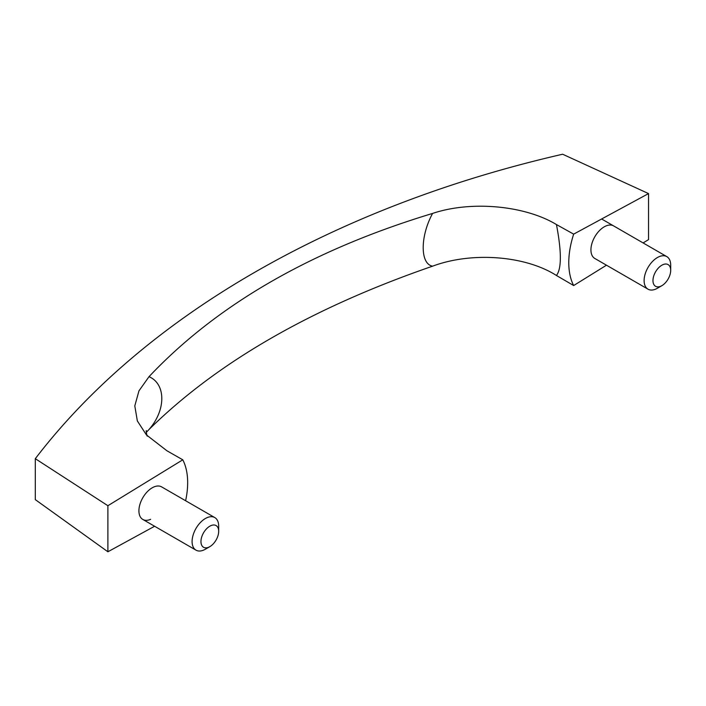 <?xml version="1.0" encoding="UTF-8"?>
<svg xmlns="http://www.w3.org/2000/svg" width="706" height="706" viewBox="0 0 706 706"><rect width="100%" height="100%" fill="white"/><g stroke="black" fill="none" stroke-linecap="round" stroke-linejoin="round"><path stroke-width="1.06" d="M670.7 270.336A12.531 7.236 120 0 0 664.32 264.194A12.531 7.236 120 0 0 654.365 274.263A12.531 7.236 120 0 0 652.971 280.573A12.531 7.236 120 0 0 661.143 286.054A12.531 7.236 120 0 0 661.84 285.692A12.531 7.236 120 0 0 669.306 276.646A12.531 7.236 120 0 0 670.7 270.336L670.7 265.218A18.797 10.855 120 0 0 666.808 256.613A18.797 10.855 120 0 0 658.972 256.746A18.797 10.855 120 0 0 646.202 271.113A18.797 10.855 120 0 0 644.11 280.573A18.797 10.855 120 0 0 648.002 289.178A18.797 10.855 120 0 0 655.839 289.045A18.797 10.855 120 0 0 656.359 288.798A18.797 10.855 120 0 0 656.598 288.683A18.797 10.855 120 0 0 657.41 288.242L661.84 285.692M218.684 531.309A12.531 7.236 120 0 0 212.303 525.167A12.531 7.236 120 0 0 202.348 535.236A12.531 7.236 120 0 0 200.954 541.537A12.531 7.236 120 0 0 209.126 547.026A12.531 7.236 120 0 0 209.823 546.656A12.531 7.236 120 0 0 217.289 537.61A12.531 7.236 120 0 0 218.684 531.309L218.684 526.191A18.797 10.855 120 0 0 214.792 517.577A18.797 10.855 120 0 0 206.955 517.71A18.797 10.855 120 0 0 194.185 532.077A18.797 10.855 120 0 0 192.094 541.537A18.797 10.855 120 0 0 195.986 550.15A18.797 10.855 120 0 0 203.822 550.018A18.797 10.855 120 0 0 204.343 549.771A18.797 10.855 120 0 0 204.581 549.656A18.797 10.855 120 0 0 205.393 549.215L209.823 546.656M643.095 242.926L648.54 239.634L648.54 193.585L573.66 234.136A75.207 43.419 120 0 0 573.66 285.551L606.472 265.2M613.629 225.911A18.797 10.855 120 0 0 605.792 226.044A18.797 10.855 120 0 0 590.931 249.871A18.797 10.855 120 0 0 594.823 258.475A18.797 10.855 120 0 0 594.84 258.484M185.616 500.739A75.207 43.419 120 0 0 182.783 459.809L107.894 505.717L35.3 458.688C144.545 316.023 333.956 206.655 562.647 154.226L648.54 193.585M35.3 458.688L35.3 499.627L107.894 551.774L107.894 505.717M107.894 551.774L154.605 526.252M214.792 517.577L161.612 486.875A18.797 10.855 120 0 0 153.784 487.008A18.797 10.855 120 0 0 138.914 510.835A18.797 10.855 120 0 0 142.815 519.448A18.797 10.855 120 0 0 150.643 519.316M573.66 234.136L556.452 224.552C561.641 251.83 561.641 268.801 556.443 275.481L573.66 285.551M556.443 275.481C525.388 255.634 471.855 251.46 432.601 266.171C311.655 307.913 217.13 362.346 149.019 429.486C166.069 410.168 166.051 383.923 149.01 376.677L138.95 390.877L134.802 405.906L137.343 420.935L146.424 434.905L166.89 450.755L182.783 459.809M149.019 429.486L146.274 432.39M149.01 376.677C217.227 304.436 311.752 250.012 432.593 213.424C471.652 200.319 525.282 205.684 556.452 224.552M432.593 213.424C420.061 236.484 420.079 264.026 432.601 266.171M648.002 289.178L594.814 258.467M666.808 256.613L601.83 219.098M195.986 550.15L142.815 519.448M147.245 435.911C147.36 437.535 145.665 430.228 146.363 430.651L146.363 430.651"/></g></svg>
